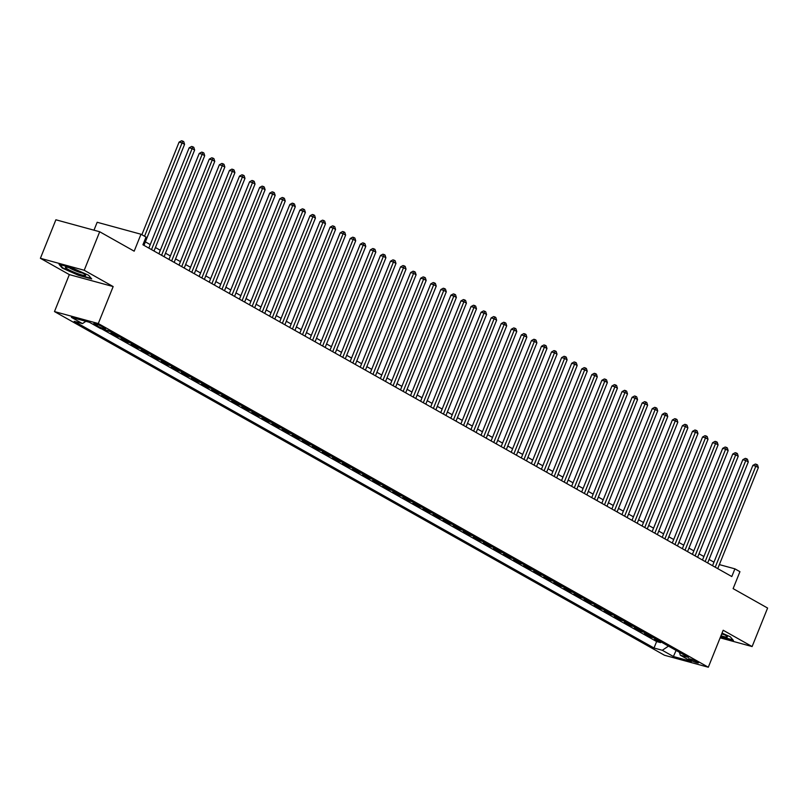 <?xml version="1.0" encoding="UTF-8"?>
<svg xmlns="http://www.w3.org/2000/svg" width="808" height="808" viewBox="0 0 808 808"><rect width="100%" height="100%" fill="white"/><g stroke="black" fill="none" stroke-linecap="round" stroke-linejoin="round"><path stroke-width="1.21" d="M697.304 661.883A5.353 0.667 -158.1 0 0 691.911 659.54A5.353 0.667 -158.1 0 0 688.547 658.843A5.353 0.667 -158.1 0 0 689.719 659.813A5.353 0.667 -158.1 0 0 695.112 662.146A5.353 0.667 -158.1 0 0 698.486 662.843A5.353 0.667 -158.1 0 0 697.304 661.883M54.479 311.575L664.499 655.258L708.313 667.226L98.293 323.543L54.479 311.575L69.337 274.609L113.16 286.567L84.214 270.266L40.4 258.297L69.337 274.609M40.4 258.297L55.883 219.786L99.697 231.755L134.178 251.177L140.986 234.239L97.172 222.271L93.98 230.199M720.13 637.825L752.117 646.562L767.6 608.05L733.119 588.628L739.936 571.68L734.896 568.842L719.362 564.6M84.214 270.266L99.697 231.755M105.495 329.886L107.09 330.321M114.241 333.866L110.969 332.967L117.008 336.37L117.312 335.593M124.311 339.532L121.028 338.643L127.068 342.047L127.381 341.269M134.37 345.208L131.098 344.309L137.138 347.713L137.451 346.935M144.44 350.874L141.168 349.985L147.208 353.389L147.511 352.611M154.51 356.55L151.227 355.651L157.267 359.055L157.58 358.287M164.569 362.226L161.297 361.327L167.337 364.731L167.65 363.954M174.639 367.892L171.367 366.994L177.406 370.397L177.709 369.63M184.709 373.569L181.426 372.67L187.466 376.074L187.779 375.296M194.768 379.235L191.496 378.336L197.536 381.74L197.849 380.972M204.838 384.911L201.566 384.012L207.606 387.416L207.909 386.638M214.908 390.577L211.625 389.688L217.665 393.082L217.978 392.314M224.967 396.253L221.695 395.354L227.735 398.758L228.048 397.98M235.037 401.919L231.765 401.031L237.804 404.424L238.108 403.657M245.107 407.596L241.824 406.697L247.864 410.1L248.177 409.323M255.166 413.262L251.894 412.373L257.934 415.777L258.247 414.999M265.236 418.938L261.964 418.039L268.004 421.443L268.306 420.665M275.306 424.604L272.023 423.715L278.063 427.119L278.376 426.341M285.365 430.28L282.093 429.381L288.133 432.785L288.446 432.007M295.435 435.946L292.163 435.058L298.202 438.461L298.506 437.684M305.505 441.623L302.222 440.724L308.262 444.127L308.575 443.35M315.564 447.289L312.292 446.4L318.332 449.804L318.645 449.026M325.634 452.965L322.362 452.066L328.401 455.47L328.704 454.692M335.704 458.631L332.421 457.742L338.461 461.146L338.774 460.368M345.763 464.307L342.491 463.408L348.531 466.812L348.844 466.034M355.833 469.973L352.561 469.084L358.601 472.488L358.904 471.71M365.903 475.649L362.62 474.75L368.66 478.154L368.973 477.376M375.962 481.316L372.69 480.427L378.73 483.83L379.043 483.053M386.032 486.992L382.76 486.093L388.799 489.496L389.103 488.729M396.102 492.658L392.819 491.769L398.859 495.173L399.172 494.395M406.161 498.334L402.889 497.435L408.929 500.839L409.242 500.071M416.231 504.01L412.959 503.111L418.999 506.515L419.312 505.737M426.301 509.676L423.018 508.777L429.058 512.181L429.371 511.413M436.36 515.352L433.088 514.454L439.128 517.857L439.441 517.08M446.43 521.019L443.158 520.12L449.197 523.523L449.511 522.756M456.5 526.695L453.217 525.796L459.257 529.2L459.57 528.422M466.559 532.361L463.287 531.472L469.327 534.866L469.64 534.098M476.629 538.037L473.357 537.138L479.397 540.542L479.71 539.764M486.699 543.703L483.416 542.814L489.456 546.208L489.769 545.44M496.758 549.379L493.486 548.481L499.526 551.884L499.839 551.106M506.828 555.045L503.556 554.157L509.596 557.56L509.909 556.783M516.898 560.722L513.615 559.823L519.655 563.226L519.968 562.449M526.957 566.388L523.685 565.499L529.725 568.903L530.038 568.125M537.027 572.064L533.755 571.165L539.795 574.569L540.108 573.791M547.097 577.73L543.814 576.841L549.854 580.245L550.167 579.467M557.156 583.406L553.884 582.507L559.924 585.911L560.237 585.133M567.226 589.072L563.954 588.184L569.994 591.587L570.307 590.81M577.296 594.749L574.013 593.85L580.053 597.253L580.366 596.476M587.355 600.415L584.083 599.526L590.123 602.93L590.436 602.152M597.425 606.091L594.153 605.192L600.192 608.596L600.506 607.818M607.495 611.757L604.212 610.868L610.252 614.272L610.565 613.494M617.554 617.433L614.282 616.534L620.322 619.938L620.635 619.16M627.624 623.099L624.352 622.21L630.391 625.614L630.705 624.837M637.694 628.775L634.411 627.877L640.451 631.28L640.764 630.513M647.753 634.452L644.481 633.553L650.521 636.957L650.834 636.179M140.986 234.239L146.016 237.067L142.925 244.773L731.806 576.548L734.896 568.842M94.819 324.604L97.031 325.856A5.191 0.636 -158.1 0 0 102.252 328.119A5.191 0.636 -158.1 0 0 105.515 328.795A5.191 0.636 -158.1 0 0 104.373 327.856L102.162 326.614A5.191 0.636 -158.1 0 0 96.94 324.341A5.191 0.636 -158.1 0 0 93.677 323.675A5.191 0.636 -158.1 0 0 94.819 324.604L95.142 323.796M679.427 652.288L680.306 655.197L688.598 657.46L108.777 330.785L100.485 328.523L89.415 322.281L71.417 317.372L82.487 323.604L74.195 321.342L654.015 648.016L662.308 650.278L668.469 646.117M680.306 655.197L691.385 661.429L673.387 656.51L662.308 650.278M101.535 328.805L656.621 641.542L660.59 642.623L660.904 641.855M657.823 640.118L654.551 639.219L660.59 642.623M653.793 637.845L650.521 636.957M643.734 632.179L640.451 631.28M633.664 626.503L630.391 625.614M623.594 620.837L620.322 619.938M613.535 615.161L610.252 614.272M603.465 609.495L600.192 608.596M593.395 603.818L590.123 602.93M583.336 598.152L580.053 597.253M573.266 592.476L569.994 591.587M563.196 586.81L559.924 585.911M553.137 581.134L549.854 580.245M543.067 575.468L539.795 574.569M532.997 569.791L529.725 568.903M522.938 564.125L519.655 563.226M512.868 558.449L509.596 557.56M502.798 552.783L499.526 551.884M492.739 547.107L489.456 546.208M482.669 541.441L479.397 540.542M472.599 535.765L469.327 534.866M462.54 530.099L459.257 529.2M452.47 524.422L449.197 523.523M442.4 518.746L439.128 517.857M432.341 513.08L429.058 512.181M422.271 507.404L418.999 506.515M412.201 501.738L408.929 500.839M402.142 496.061L398.859 495.173M392.072 490.395L388.799 489.496M382.002 484.719L378.73 483.83M371.943 479.053L368.66 478.154M361.873 473.377L358.601 472.488M351.803 467.711L348.531 466.812M341.744 462.035L338.461 461.146M331.674 456.369L328.401 455.47M321.604 450.692L318.332 449.804M311.545 445.026L308.262 444.127M301.475 439.35L298.202 438.461M291.405 433.684L288.133 432.785M281.346 428.008L278.063 427.119M271.276 422.342L268.004 421.443M261.206 416.665L257.934 415.777M251.147 410.999L247.864 410.1M241.077 405.323L237.804 404.424M231.007 399.657L227.735 398.758M220.948 393.981L217.665 393.082M210.878 388.315L207.606 387.416M200.808 382.639L197.536 381.74M190.749 376.962L187.466 376.074M180.679 371.296L177.406 370.397M170.609 365.62L167.337 364.731M160.55 359.954L157.267 359.055M150.48 354.278L147.208 353.389M140.41 348.612L137.138 347.713M130.351 342.935L127.068 342.047M120.281 337.269L117.008 336.37M110.211 331.593L106.939 330.704M113.16 286.567L98.293 323.543M752.117 646.562L723.18 630.25L708.313 667.226M713.959 562.196L709.081 559.459M703.889 556.53L699.021 553.783M693.82 550.854L688.951 548.117M683.76 545.188L678.882 542.441M673.69 539.512L668.822 536.775M663.62 533.846L658.752 531.098M653.561 528.169L648.683 525.432M643.491 522.503L638.623 519.756M633.422 516.827L628.553 514.09M623.362 511.161L618.484 508.414M613.292 505.485L608.424 502.748M603.222 499.819L598.354 497.071M593.163 494.142L588.285 491.395M583.093 488.476L578.225 485.729M573.024 482.8L568.155 480.053M562.964 477.134L558.086 474.387M552.894 471.458L548.026 468.711M542.825 465.792L537.956 463.045M532.765 460.116L527.887 457.368M522.695 454.45L517.827 451.702M512.625 448.773L507.757 446.026M502.566 443.097L497.688 440.36M492.496 437.431L487.628 434.684M482.426 431.755L477.558 429.018M472.367 426.089L467.489 423.341M462.297 420.413L457.429 417.675M452.228 414.746L447.359 411.999M442.168 409.07L437.29 406.333M432.098 403.404L427.23 400.657M422.029 397.728L417.16 394.991M411.969 392.062L407.091 389.315M401.899 386.386L397.031 383.649M391.829 380.719L386.961 377.972M381.77 375.043L376.892 372.306M371.7 369.377L366.832 366.63M361.631 363.701L356.762 360.954M351.571 358.035L346.693 355.288M341.501 352.359L336.633 349.611M331.431 346.693L326.563 343.945M321.372 341.016L316.494 338.269M311.302 335.35L306.434 332.603M301.233 329.674L296.364 326.927M291.173 324.008L286.295 321.261M281.103 318.332L276.235 315.585M271.034 312.666L266.165 309.919M260.974 306.989L256.096 304.242M250.904 301.313L246.036 298.576M240.834 295.647L235.966 292.9M230.775 289.971L225.897 287.234M220.705 284.305L215.837 281.558M210.636 278.629L205.767 275.892M200.566 272.963L195.698 270.215M190.506 267.286L185.638 264.549M180.436 261.62L175.568 258.873M170.367 255.944L165.499 253.207M160.307 250.278L155.439 247.531M150.238 244.602L145.369 241.865M85.88 321.321L82.487 323.604M656.621 641.542L654.015 648.016M673.387 656.51L676.104 650.42M62.196 268.054L78.507 275.326L91.708 278.932L88.587 275.255L72.276 267.983L59.085 264.378L62.196 268.054L62.428 267.488M720.494 636.946L733.432 640.481L730.321 636.805L722.029 633.108M144.541 236.239L182.053 142.915L184.567 144.339L143.965 245.359M141.865 234.724L179.093 142.107L182.053 142.915L182.729 141.097L183.729 141.663L184.567 144.339M179.093 142.107L181.548 140.774L182.729 141.097M83.214 273.447A10.878 1.343 -158.1 0 0 73.326 269.064A10.878 1.343 -158.1 0 0 65.771 267.115A10.878 1.343 -158.1 0 0 67.822 269.246A10.878 1.343 -158.1 0 0 79.79 274.346A10.878 1.343 -158.1 0 0 85.476 275.033A10.878 1.343 -158.1 0 0 83.214 273.447M69.246 267.741A8.232 1.02 -158.1 0 0 70.256 268.347A8.232 1.02 -158.1 0 0 82.537 273.084M91.233 278.366L78.538 274.902L62.731 267.852L59.994 264.63M732.957 639.916L720.645 636.553M720.978 635.714A10.878 1.343 -158.1 0 0 727.21 636.583A10.878 1.343 -158.1 0 0 721.898 633.442M721.685 633.967A8.232 1.02 -158.1 0 0 724.271 634.634M151.51 249.611L192.122 148.591L194.637 150.005L154.025 251.025M148.834 248.107L189.163 147.783L192.122 148.591L192.799 146.773L193.799 147.339L194.637 150.005M189.163 147.783L191.607 146.45L192.799 146.773M161.58 255.288L202.192 154.257L204.707 155.681L164.095 256.702M158.903 253.773L199.233 153.449L202.192 154.257L202.858 152.439L203.868 153.005L204.707 155.681M199.233 153.449L201.677 152.116L202.858 152.439M171.639 260.954L212.252 159.934L214.766 161.347L174.164 262.368M168.963 259.449L209.292 159.126L212.252 159.934L212.928 158.116L213.938 158.681L214.766 161.347M209.292 159.126L211.746 157.792L212.928 158.116M181.709 266.63L222.321 165.6L224.836 167.024L184.224 268.044M179.033 265.115L219.362 164.792L222.321 165.6L222.998 163.782L223.998 164.347L224.836 167.024M219.362 164.792L221.806 163.458L222.998 163.782M191.779 272.296L232.391 171.276L234.906 172.69L194.294 273.71M189.102 270.791L229.432 170.468L232.391 171.276L233.058 169.458L234.067 170.023L234.906 172.69M229.432 170.468L231.876 169.135L233.058 169.458M201.849 277.972L242.451 176.942L244.976 178.366L204.363 279.386M199.162 276.457L239.491 176.134L242.451 176.942L243.127 175.124L244.137 175.689L244.976 178.366M239.491 176.134L241.946 174.801L243.127 175.124M211.908 283.638L252.52 182.618L255.035 184.032L214.423 285.062M209.232 282.133L249.561 181.81L252.52 182.618L253.197 180.8L254.197 181.366L255.035 184.032M249.561 181.81L252.005 180.477L253.197 180.8M221.978 289.315L262.59 188.294L265.105 189.708L224.493 290.729M219.301 287.799L259.631 187.476L262.59 188.294L263.256 186.466L264.267 187.042L265.105 189.708M259.631 187.476L262.075 186.143L263.256 186.466M232.048 294.981L272.649 193.96L275.174 195.374L234.562 296.405M229.361 293.476L269.69 193.152L272.649 193.96L273.326 192.142L274.336 192.708L275.174 195.374M269.69 193.152L272.144 191.819L273.326 192.142M242.107 300.657L282.719 199.637L285.234 201.051L244.622 302.071M239.431 299.142L279.76 198.829L282.719 199.637L283.396 197.809L284.396 198.384L285.234 201.051M279.76 198.829L282.204 197.485L283.396 197.809M252.177 306.323L292.789 205.303L295.304 206.717L254.692 307.747M249.5 304.818L289.83 204.495L292.789 205.303L293.456 203.485L294.466 204.05L295.304 206.717M289.83 204.495L292.274 203.162L293.456 203.485M262.246 311.999L302.849 210.979L305.374 212.393L264.761 313.413M259.56 310.484L299.889 210.171L302.849 210.979L303.525 209.151L304.535 209.727L305.374 212.393M299.889 210.171L302.344 208.828L303.525 209.151M272.306 317.665L312.918 216.645L315.433 218.069L274.821 319.089M269.63 316.16L309.959 215.837L312.918 216.645L313.595 214.827L314.595 215.393L315.433 218.069M309.959 215.837L312.403 214.504L313.595 214.827M282.376 323.341L322.988 222.321L325.503 223.735L284.891 324.755M279.699 321.826L320.029 221.513L322.988 222.321L323.654 220.493L324.664 221.069L325.503 223.735M320.029 221.513L322.473 220.17L323.654 220.493M292.446 329.007L333.048 227.987L335.572 229.411L294.96 330.432M289.759 327.503L330.088 227.179L333.048 227.987L333.724 226.169L334.734 226.735L335.572 229.411M330.088 227.179L332.543 225.846L333.724 226.169M302.505 334.684L343.117 233.663L345.632 235.078L305.02 336.098M299.829 333.169L340.158 232.856L343.117 233.663L343.794 231.846L344.794 232.411L345.632 235.078M340.158 232.856L342.602 231.522L343.794 231.846M312.575 340.35L353.187 239.33L355.702 240.754L315.09 341.774M309.898 338.845L350.228 238.522L353.187 239.33L353.854 237.512L354.864 238.077L355.702 240.754M350.228 238.522L352.672 237.188L353.854 237.512M322.644 346.026L363.246 245.006L365.772 246.42L325.159 347.44M319.958 344.511L360.287 244.198L363.246 245.006L363.923 243.188L364.933 243.753L365.772 246.42M360.287 244.198L362.741 242.865L363.923 243.188M332.704 351.692L373.316 250.672L375.831 252.096L335.219 353.116M330.028 350.187L370.357 249.864L373.316 250.672L373.993 248.854L374.993 249.419L375.831 252.096M370.357 249.864L372.801 248.531L373.993 248.854M342.774 357.368L383.386 256.348L385.901 257.762L345.289 358.782M340.097 355.853L380.427 255.54L383.386 256.348L384.053 254.53L385.062 255.096L385.901 257.762M380.427 255.54L382.871 254.207L384.053 254.53M352.844 363.034L393.446 262.014L395.971 263.438L355.358 364.459M350.157 361.529L390.486 261.206L393.446 262.014L394.122 260.196L395.132 260.762L395.971 263.438M390.486 261.206L392.941 259.873L394.122 260.196M362.903 368.711L403.515 267.69L406.03 269.104L365.418 370.125M360.227 367.206L400.556 266.882L403.515 267.69L404.192 265.872L405.192 266.438L406.03 269.104M400.556 266.882L403 265.549L404.192 265.872M372.973 374.377L413.585 273.356L416.1 274.781L375.488 375.801M370.296 372.872L410.626 272.549L413.585 273.356L414.251 271.538L415.261 272.104L416.1 274.781M410.626 272.549L413.07 271.215L414.251 271.538M383.043 380.053L423.644 279.033L426.169 280.447L385.557 381.467M380.356 378.548L420.685 278.225L423.644 279.033L424.321 277.215L425.331 277.78L426.169 280.447M420.685 278.225L423.139 276.892L424.321 277.215M393.102 385.729L433.714 284.699L436.229 286.123L395.617 387.143M390.426 384.214L430.755 283.891L433.714 284.699L434.391 282.881L435.391 283.446L436.229 286.123M430.755 283.891L433.199 282.558L434.391 282.881M403.172 391.395L443.784 290.375L446.299 291.789L405.687 392.809M400.495 389.89L440.825 289.567L443.784 290.375L444.451 288.557L445.461 289.123L446.299 291.789M440.825 289.567L443.269 288.234L444.451 288.557M413.241 397.071L453.844 296.041L456.369 297.465L415.756 398.485M410.555 395.556L450.884 295.233L453.844 296.041L454.52 294.223L455.53 294.789L456.369 297.465M450.884 295.233L453.339 293.9L454.52 294.223M423.301 402.738L463.913 301.717L466.428 303.131L425.816 404.151M420.625 401.233L460.954 300.909L463.913 301.717L464.59 299.899L465.59 300.465L466.428 303.131M460.954 300.909L463.398 299.576L464.59 299.899M433.371 408.414L473.983 307.383L476.498 308.808L435.886 409.828M430.694 406.899L471.024 306.575L473.983 307.383L474.649 305.565L475.659 306.131L476.498 308.808M471.024 306.575L473.468 305.242L474.649 305.565M443.441 414.08L484.043 313.06L486.567 314.474L445.955 415.494M440.754 412.575L481.083 312.252L484.043 313.06L484.719 311.242L485.729 311.807L486.567 314.474M481.083 312.252L483.538 310.918L484.719 311.242M453.5 419.756L494.112 318.736L496.627 320.15L456.015 421.17M450.824 418.241L491.153 317.918L494.112 318.736L494.789 316.908L495.789 317.473L496.627 320.15M491.153 317.918L493.597 316.584L494.789 316.908M463.57 425.422L504.182 324.402L506.697 325.816L466.085 426.846M460.893 423.917L501.223 323.594L504.182 324.402L504.849 322.584L505.859 323.149L506.697 325.816M501.223 323.594L503.667 322.261L504.849 322.584M473.639 431.098L514.241 330.078L516.766 331.492L476.154 432.512M470.953 429.583L511.282 329.26L514.241 330.078L514.918 328.25L515.928 328.826L516.766 331.492M511.282 329.26L513.736 327.927L514.918 328.25M483.699 436.764L524.311 335.744L526.826 337.158L486.214 438.189M481.023 435.26L521.352 334.936L524.311 335.744L524.988 333.926L525.988 334.492L526.826 337.158M521.352 334.936L523.796 333.603L524.988 333.926M493.769 442.441L534.381 341.42L536.896 342.834L496.284 443.855M491.092 440.926L531.422 340.612L534.381 341.42L535.048 339.592L536.058 340.168L536.896 342.834M531.422 340.612L533.866 339.269L535.048 339.592M503.839 448.107L544.44 347.087L546.965 348.5L506.353 449.531M501.152 446.602L541.481 346.279L544.44 347.087L545.117 345.269L546.127 345.834L546.965 348.5M541.481 346.279L543.935 344.945L545.117 345.269M513.898 453.783L554.51 352.763L557.025 354.177L516.413 455.197M511.222 452.268L551.551 351.955L554.51 352.763L555.187 350.935L556.187 351.51L557.025 354.177M551.551 351.955L553.995 350.611L555.187 350.935M523.968 459.449L564.58 358.429L567.095 359.853L526.483 460.873M521.291 457.944L561.621 357.621L564.58 358.429L565.246 356.611L566.256 357.176L567.095 359.853M561.621 357.621L564.065 356.288L565.246 356.611M534.038 465.125L574.639 364.105L577.165 365.519L536.552 466.539M531.351 463.61L571.68 363.297L574.639 364.105L575.316 362.287L576.326 362.853L577.165 365.519M571.68 363.297L574.135 361.954L575.316 362.287M544.097 470.791L584.709 369.771L587.224 371.195L546.612 472.215M541.421 469.286L581.75 368.963L584.709 369.771L585.386 367.953L586.386 368.519L587.224 371.195M581.75 368.963L584.194 367.63L585.386 367.953M554.167 476.468L594.779 375.447L597.294 376.861L556.682 477.881M551.49 474.952L591.82 374.639L594.779 375.447L595.445 373.629L596.455 374.195L597.294 376.861M591.82 374.639L594.264 373.306L595.445 373.629M564.236 482.134L604.839 381.113L607.364 382.538L566.751 483.558M561.55 480.629L601.879 380.305L604.839 381.113L605.515 379.295L606.525 379.861L607.364 382.538M601.879 380.305L604.334 378.972L605.515 379.295M574.296 487.81L614.908 386.79L617.423 388.204L576.811 489.224M571.62 486.295L611.949 385.982L614.908 386.79L615.585 384.972L616.585 385.537L617.423 388.204M611.949 385.982L614.393 384.648L615.585 384.972M584.366 493.476L624.978 392.456L627.493 393.88L586.881 494.9M581.689 491.971L622.019 391.648L624.978 392.456L625.645 390.638L626.655 391.203L627.493 393.88M622.019 391.648L624.463 390.315L625.645 390.638M594.435 499.152L635.038 398.132L637.562 399.546L596.95 500.566M591.749 497.637L632.078 397.324L635.038 398.132L635.714 396.314L636.724 396.88L637.562 399.546M632.078 397.324L634.533 395.991L635.714 396.314M604.495 504.818L645.107 403.798L647.622 405.222L607.01 506.242M601.819 503.313L642.148 402.99L645.107 403.798L645.784 401.98L646.784 402.546L647.622 405.222M642.148 402.99L644.592 401.657L645.784 401.98M614.565 510.494L655.177 409.474L657.692 410.888L617.08 511.908M611.888 508.99L652.218 408.666L655.177 409.474L655.844 407.656L656.854 408.222L657.692 410.888M652.218 408.666L654.662 407.333L655.844 407.656M624.635 516.161L665.236 415.14L667.761 416.564L627.149 517.585M621.948 514.656L662.277 414.332L665.236 415.14L665.913 413.322L666.923 413.888L667.761 416.564M662.277 414.332L664.731 412.999L665.913 413.322M634.694 521.837L675.306 420.816L677.821 422.231L637.209 523.251M632.018 520.332L672.347 420.009L675.306 420.816L675.983 418.999L676.983 419.564L677.821 422.231M672.347 420.009L674.791 418.675L675.983 418.999M644.764 527.513L685.376 426.483L687.891 427.907L647.279 528.927M642.087 525.998L682.417 425.675L685.376 426.483L686.043 424.665L687.053 425.23L687.891 427.907M682.417 425.675L684.861 424.341L686.043 424.665M654.834 533.179L695.435 432.159L697.96 433.573L657.348 534.593M652.147 531.674L692.476 431.351L695.435 432.159L696.112 430.341L697.122 430.906L697.96 433.573M692.476 431.351L694.93 430.018L696.112 430.341M664.893 538.855L705.505 437.825L708.02 439.249L667.418 540.269M662.217 537.34L702.546 437.017L705.505 437.825L706.182 436.007L707.182 436.572L708.02 439.249M702.546 437.017L704.99 435.684L706.182 436.007M674.963 544.521L715.575 443.501L718.09 444.915L677.478 545.935M672.286 543.016L712.616 442.693L715.575 443.501L716.241 441.683L717.251 442.249L718.09 444.915M712.616 442.693L715.06 441.36L716.241 441.683M685.033 550.197L725.645 449.167L728.16 450.591L687.547 551.611M682.346 548.683L722.675 448.359L725.645 449.167L726.311 447.349L727.321 447.915L728.16 450.591M722.675 448.359L725.13 447.026L726.311 447.349M695.092 555.864L735.704 454.843L738.219 456.257L697.617 557.288M692.416 554.359L732.745 454.035L735.704 454.843L736.381 453.025L737.381 453.591L738.219 456.257M732.745 454.035L735.189 452.702L736.381 453.025M705.162 561.54L745.774 460.52L748.289 461.934L707.677 562.954M702.485 560.025L742.815 459.701L745.774 460.52L746.44 458.691L747.45 459.267L748.289 461.934M742.815 459.701L745.259 458.368L746.44 458.691M715.231 567.206L755.844 466.186L758.359 467.6L717.746 568.63M712.545 565.701L752.874 465.378L755.844 466.186L756.51 464.368L757.52 464.933L758.359 467.6M752.874 465.378L755.329 464.044L756.51 464.368M97.556 324.564L97.031 325.856"/></g></svg>
